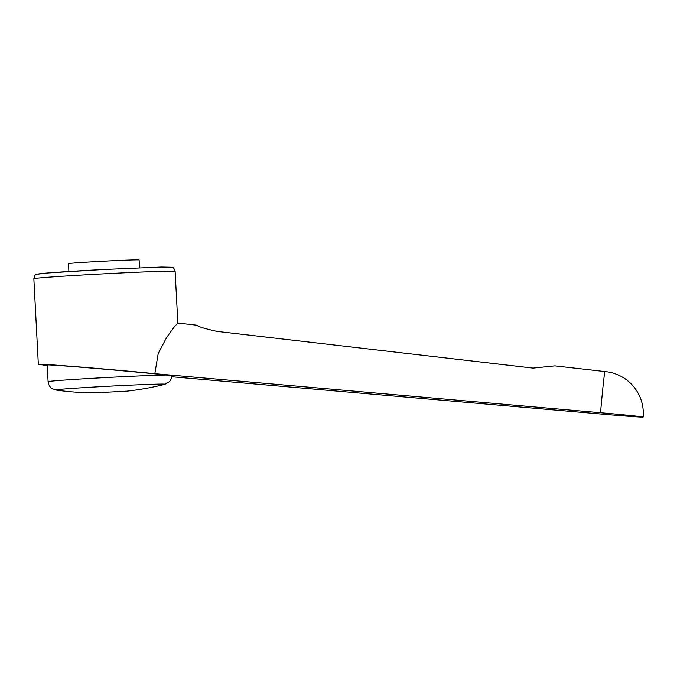 <?xml version="1.0" encoding="UTF-8"?>
<svg xmlns="http://www.w3.org/2000/svg" width="677" height="677" viewBox="0 0 677 677"><rect width="100%" height="100%" fill="white"/><g stroke="black" fill="none" stroke-linecap="round" stroke-linejoin="round"><path stroke-width="1.02" d="M47.255 365.605L38.335 364.311C35.771 363.236 111.857 369.354 154.821 373.687L600.533 412.725A41.999 0.626 5 0 1 643.15 417.074A41.999 0.626 5 0 1 602.081 414.112L171.67 376.75M38.047 274.1A66.321 1.159 -3 0 1 103.039 269.522L161.524 267.026L171.78 267.237C172.652 268.261 173.244 265.951 175.14 271.325A70.738 1.236 177 0 0 175.123 271.308L177.848 323.039L174.327 326.864L166.601 337.527L158.198 353.58L154.821 373.687M68.487 263.649A35.373 0.618 -3 0 1 68.479 263.632A35.373 0.618 -3 0 1 103.463 261.187A35.373 0.618 -3 0 1 139.115 259.926A35.373 0.618 -3 0 1 139.124 259.934A35.373 0.618 -3 0 1 139.115 259.943L139.53 267.787M47.238 365.25L46.349 365.03C43.184 363.549 174.268 374.99 172.643 376.04L171.73 376.141M171.73 375.193C171.586 380.102 169.123 381.93 169.132 381.938L164.85 384.324A54.769 0.956 177 0 0 109.361 386.186A54.769 0.956 177 0 0 55.683 389.977A54.769 0.956 177 0 0 55.895 390.037L51.977 388.547C52.112 388.691 48.752 386.863 48.101 381.676A61.895 1.083 177 0 1 108.777 377.411A61.895 1.083 177 0 1 165.84 375.041M95.178 392.829L126.074 391.196L95.178 392.829M600.533 412.725A41.999 0.829 -85 0 1 604.959 371.571L554.844 365.876L533.07 368.11L216.919 331.392C204.496 328.59 197.828 326.534 196.914 325.214L177.823 323.039M604.959 371.571L604.959 371.571A41.999 41.999 0 0 1 643.15 417.074M175.123 271.308A70.738 1.236 177 0 0 103.2 273.863A70.738 1.236 177 0 0 33.85 278.729L38.335 364.311M68.479 263.632L68.893 271.485M103.048 269.514L47.035 273.026L36.761 274.303C36.008 275.421 35.179 273.178 33.85 278.729M47.221 364.937L48.101 381.676M55.895 390.037A282.961 282.961 0 0 0 95.982 392.872M125.279 391.331A282.961 282.961 0 0 0 164.85 384.324"/></g></svg>
